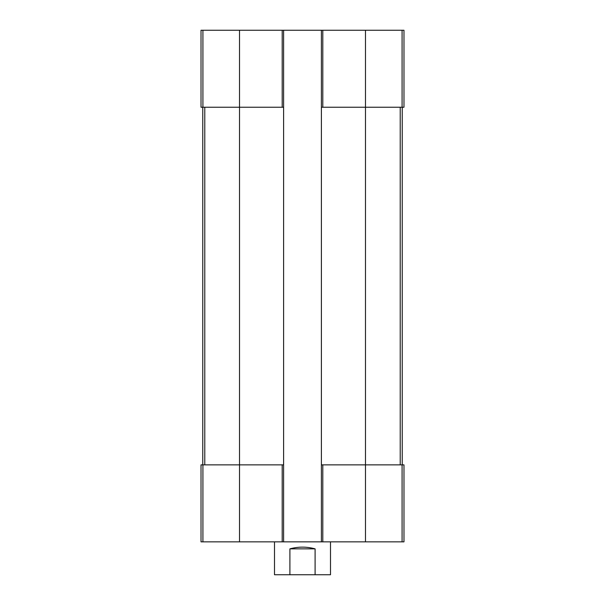 <?xml version="1.0" encoding="UTF-8"?>
<svg xmlns="http://www.w3.org/2000/svg" width="605" height="605" viewBox="0 0 605 605"><rect width="100%" height="100%" fill="white"/><g stroke="black" fill="none" stroke-linecap="round" stroke-linejoin="round"><path stroke-width="0.91" d="M322.798 30.25L322.798 107.236L321.399 107.236L321.399 30.25L403.981 30.25L403.981 107.236L365.488 107.236L365.488 541.853L201.019 541.853L201.019 464.867L202.917 464.867L202.917 541.853M322.798 107.236L365.488 107.236L365.488 30.25M402.083 464.867L402.083 541.853L403.981 541.853L403.981 464.867L321.399 464.867L321.399 107.236M321.399 464.867L321.399 541.853M321.399 30.25L283.601 30.25L283.601 541.853M283.601 107.236L201.019 107.236L201.019 30.25L202.917 30.25L202.917 107.236M283.601 30.25L202.917 30.25M402.083 541.853L365.488 541.853M283.601 464.867L282.202 464.867L282.202 541.853M239.512 30.25L239.512 464.867L282.202 464.867M239.512 541.853L239.512 464.867L202.917 464.867M202.766 107.236L202.766 464.867M402.234 107.236L402.234 464.867M274.504 541.853L274.504 574.75L330.496 574.75L330.496 541.853M289.901 574.75L289.901 548.856L315.099 548.856C306.697 546.565 298.303 546.565 289.901 548.856M315.099 574.75L315.099 548.856M402.083 30.25L402.083 107.236M282.202 30.25L282.202 107.236M322.798 464.867L322.798 541.853M204.785 107.236L204.785 464.867M400.215 107.236L400.215 464.867"/></g></svg>
